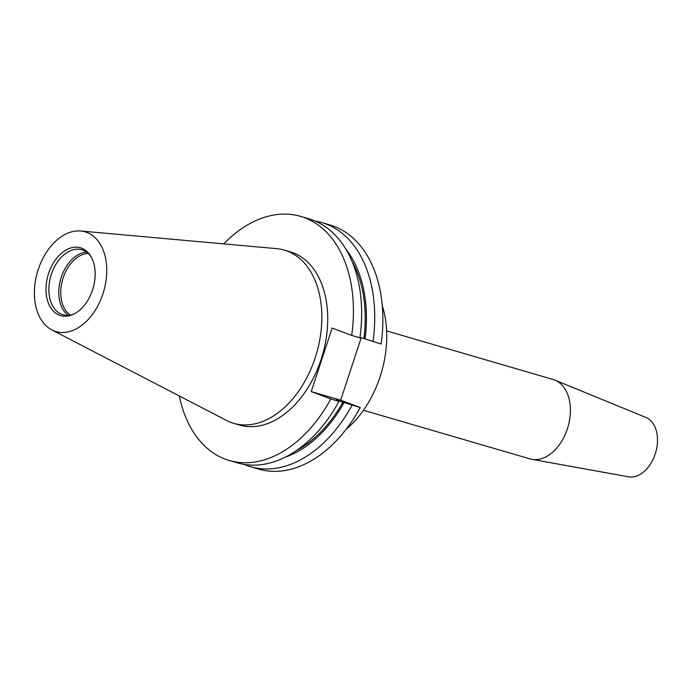 <?xml version="1.0" encoding="UTF-8"?>
<svg xmlns="http://www.w3.org/2000/svg" width="691" height="691" viewBox="0 0 691 691"><rect width="100%" height="100%" fill="white"/><g stroke="black" fill="none" stroke-linecap="round" stroke-linejoin="round"><path stroke-width="1.04" d="M80.717 231.001L276.642 248.648A90.236 59.91 106.3 0 1 284.303 250.09A90.236 59.91 106.3 0 1 315.174 357.869A90.236 59.91 106.3 0 1 233.722 423.341A90.236 59.91 106.3 0 1 226.493 420.439L51.842 329.909A51.955 34.498 106.3 0 1 38.238 269.525A51.955 34.498 106.3 0 1 80.717 231.001A51.955 34.498 106.3 0 1 102.907 293.882A51.955 34.498 106.3 0 1 51.842 329.909M284.303 250.09L290.185 251.809A90.236 59.91 106.3 0 1 321.056 359.588A90.236 59.91 106.3 0 1 239.613 425.06L233.722 423.341M48.586 273.429A35.319 23.451 106.3 0 1 90.607 255.955A35.319 23.451 106.3 0 1 92.551 289.987A35.319 23.451 106.3 0 1 73.609 314.189A35.319 23.451 106.3 0 1 50.486 307.374A35.319 23.451 106.3 0 1 48.586 273.429M74.481 313.749A33.833 22.457 106.3 0 1 62.941 314.725A33.833 22.457 106.3 0 1 51.367 274.318A33.833 22.457 106.3 0 1 81.901 249.771A33.833 22.457 106.3 0 1 91.108 256.802M68.159 315.295A33.833 22.457 106.3 0 1 61.292 277.212A33.833 22.457 106.3 0 1 86.608 252.094M70.257 315.044A32.814 21.784 106.3 0 1 63.192 277.817A32.814 21.784 106.3 0 1 88.241 253.433M386.632 330.903L553.215 379.532A41.339 27.45 106.3 0 1 555.028 380.171L645.947 417.45A31.009 20.583 106.3 0 1 655.198 454.004A31.009 20.583 106.3 0 1 628.611 476.833L531.915 459.342A41.339 27.45 106.3 0 1 530.049 458.902L363.466 410.273M555.028 380.171A41.339 27.45 106.3 0 1 567.354 428.904A41.339 27.45 106.3 0 1 531.915 459.342M382.27 305.638A90.236 59.91 106.3 0 1 380.085 376.82A90.236 59.91 106.3 0 1 346.191 429.223M315.174 221.077A127.153 84.423 106.3 0 1 321.825 222.588L329.978 224.972A127.153 84.423 106.3 0 1 381.138 344.006L359.968 337.329M223.711 243.88A127.153 84.423 106.3 0 1 300.533 216.369A127.153 84.423 106.3 0 1 351.693 335.411L332.121 328.044L311.226 391.59L330.799 398.957L339.013 401.359L336.137 400.011L360.244 407.552L340.672 400.184L361.22 337.692M360.244 407.552A127.153 84.423 106.3 0 1 258.71 469.094L250.565 466.71A127.153 84.423 106.3 0 1 244.139 464.404M330.799 398.957A127.153 84.423 106.3 0 1 229.265 460.491A127.153 84.423 106.3 0 1 179.315 395.978M300.533 216.369L308.747 218.771A127.153 84.423 106.3 0 1 359.907 337.813L351.693 335.411M339.013 401.359A127.153 84.423 106.3 0 1 237.479 462.892L229.265 460.491M351.779 260.792A117.936 78.299 106.3 0 1 363.924 338.478M343.03 402.024A117.936 78.299 106.3 0 1 296.361 450.618M345.941 249.296A119.69 79.465 106.3 0 1 365.064 338.91M344.17 402.456A119.69 79.465 106.3 0 1 285.253 457.174M321.825 222.588A127.153 84.423 106.3 0 1 372.985 341.63M352.09 405.176A127.153 84.423 106.3 0 1 250.565 466.71M340.672 400.184L311.226 391.59"/></g></svg>
